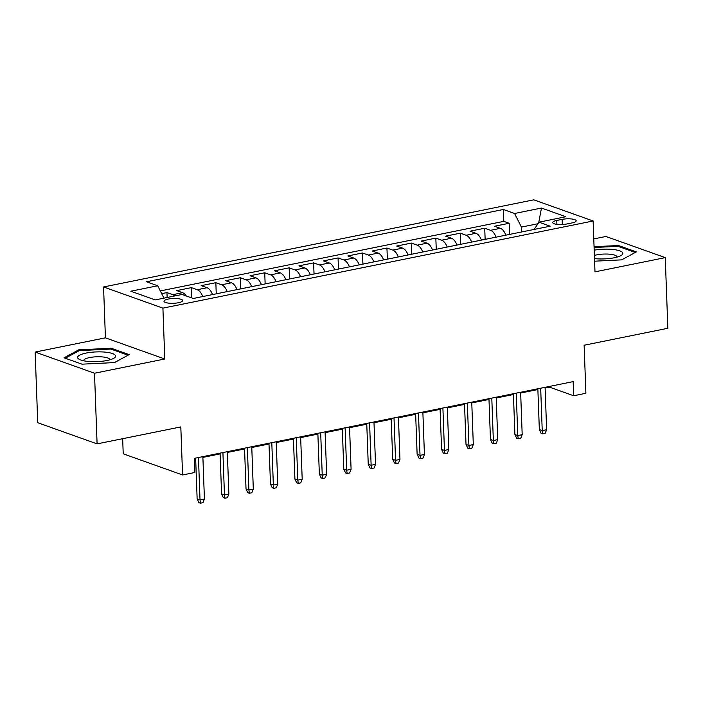 <?xml version="1.0" encoding="UTF-8"?>
<svg xmlns="http://www.w3.org/2000/svg" width="703" height="703" viewBox="0 0 703 703"><rect width="100%" height="100%" fill="white"/><g stroke="black" fill="none" stroke-linecap="round" stroke-linejoin="round"><path stroke-width="1.05" d="M178.457 302.729A9.359 2.399 -2.1 0 0 182.683 300.559A9.359 2.399 -2.1 0 0 177.727 298.634A9.359 2.399 -2.1 0 0 168.193 299.074A9.359 2.399 -2.1 0 0 163.966 301.244A9.359 2.399 -2.1 0 0 168.922 303.169A9.359 2.399 -2.1 0 0 178.457 302.729M122.665 438.698L123.218 453.813L182.578 474.964L194.801 472.495L194.283 458.365L573.156 381.624L573.674 395.754L585.889 393.276L584.131 345.235L667.85 328.275L665.258 257.623L605.907 236.472L593.78 238.923M35.15 352.071L37.742 422.723L97.093 443.883L94.501 373.231L164.783 358.996L162.911 308.125L103.561 286.965L105.424 337.835L35.15 352.071L94.501 373.231M162.911 308.125L593.121 220.988L533.762 199.828L103.561 286.965M505.844 235.171A11.705 6.116 -101.4 0 0 500.351 228.334L494.499 226.243L509.165 223.273L509.57 234.415M496.063 237.148A11.705 6.116 -101.4 0 0 490.58 230.312L484.719 228.22L485.132 239.363M484.719 228.22L470.052 231.19L475.913 233.282A11.705 6.116 -101.4 0 1 481.397 240.118M456.959 245.075A11.705 6.116 -101.4 0 0 451.467 238.229L445.614 236.146L460.28 233.176L460.685 244.319M432.512 250.022A11.705 6.116 -101.4 0 0 427.02 243.185L421.167 241.094L435.834 238.124L436.247 249.266M408.065 254.969A11.705 6.116 -101.4 0 0 402.582 248.133L396.729 246.05L411.387 243.08L411.8 254.214M383.627 259.925A11.705 6.116 -101.4 0 0 378.135 253.089L372.282 250.997L386.949 248.027L387.353 259.17M359.18 264.873A11.705 6.116 -101.4 0 0 353.697 258.036L347.836 255.945L362.502 252.975L362.915 264.117M334.733 269.829A11.705 6.116 -101.4 0 0 329.25 262.984L323.398 260.901L338.064 257.931L338.468 269.073M310.295 274.776A11.705 6.116 -101.4 0 0 304.803 267.94L298.951 265.848L313.617 262.878L314.03 274.021M285.849 279.724A11.705 6.116 -101.4 0 0 280.365 272.887L274.504 270.804L289.17 267.834L289.583 278.968M261.411 284.68A11.705 6.116 -101.4 0 0 255.918 277.843L250.066 275.752L264.732 272.782L265.136 283.924M236.964 289.627A11.705 6.116 -101.4 0 0 231.48 282.791L225.619 280.699L240.285 277.729L240.698 288.871M212.517 294.583A11.705 6.116 -101.4 0 0 207.034 287.738L201.181 285.655L215.847 282.685L216.252 293.828M186.286 295.963A11.705 6.116 -101.4 0 0 182.587 292.694L176.734 290.603L191.401 287.632L191.778 297.914M562.136 219.371L556.758 220.461A9.069 2.32 -2.1 0 0 552.672 222.57A9.069 2.32 -2.1 0 0 557.461 224.433A9.069 2.32 -2.1 0 0 566.706 224.011L572.084 222.921A9.069 2.32 -2.1 0 0 576.17 220.812A9.069 2.32 -2.1 0 0 571.381 218.949A9.069 2.32 -2.1 0 0 562.136 219.371L562.33 224.529M537.936 223.739L521.415 227.078L514.587 213.492L503.357 209.485L146.479 281.771L157.709 285.769L130.82 291.218L155.205 299.909L182.095 294.46L193.325 298.467L550.194 226.181L538.973 222.183L534.139 229.442M514.587 213.492L541.477 208.044L565.853 216.735L538.973 222.183M509.165 223.273L503.787 221.357L160.302 290.928M174.819 295.937A11.705 6.116 78.6 0 0 172.815 294.671L166.954 292.589L161.672 293.652M191.401 287.632L197.253 289.724A11.705 6.116 78.6 0 1 202.745 296.561M215.847 282.685L221.7 284.768A11.705 6.116 78.6 0 1 227.183 291.604M240.285 277.729L246.138 279.82A11.705 6.116 78.6 0 1 251.63 286.657M264.732 272.782L270.585 274.864A11.705 6.116 78.6 0 1 276.077 281.71M289.17 267.834L295.032 269.917A11.705 6.116 78.6 0 1 300.515 276.754M313.617 262.878L319.47 264.969A11.705 6.116 78.6 0 1 324.962 271.806M338.064 257.931L343.916 260.013A11.705 6.116 78.6 0 1 349.4 266.85M362.502 252.975L368.363 255.066A11.705 6.116 78.6 0 1 373.847 261.903M386.949 248.027L392.801 250.119A11.705 6.116 78.6 0 1 398.293 256.955M411.387 243.08L417.248 245.162A11.705 6.116 78.6 0 1 422.731 251.999M435.834 238.124L441.686 240.215A11.705 6.116 78.6 0 1 447.178 247.052M460.28 233.176L466.133 235.259A11.705 6.116 78.6 0 1 471.616 242.104M521.6 231.981L521.415 227.078M182.578 474.964L180.812 426.923L97.093 443.883M593.121 220.988L594.984 271.859L665.258 257.623M545.106 388.091L549.605 387.177L573.674 395.754M194.309 459.138L195.671 458.866M202.895 457.398L220.109 453.91M227.341 452.451L244.556 448.962M251.779 447.495L268.994 444.015M276.226 442.547L293.441 439.059M300.673 437.6L317.888 434.111M325.111 432.644L342.326 429.155M349.558 427.696L366.773 424.208M374.005 422.74L391.219 419.26M398.443 417.793L415.658 414.304M422.89 412.846L440.104 409.357M447.328 407.889L464.542 404.401M471.775 402.942L488.989 399.453M496.221 397.986L513.436 394.506M520.659 393.039L537.874 389.55M549.579 386.395L549.605 387.177M503.787 221.357L503.357 209.485M166.954 292.589L167.138 297.492M157.709 285.769L163.931 298.142M538.726 222.543L541.477 208.044M594.589 261.182L621.68 259.855L636.329 251.894L618.455 245.523L594.061 246.709M164.783 358.996L105.424 337.835M81.952 364.172L114.475 362.581L129.132 354.62L111.25 348.249L78.727 349.839L64.078 357.801L81.952 364.172M618.491 246.498L618.455 245.523M78.771 350.894L78.727 349.839M111.294 349.233L111.25 348.249M537.848 388.777L539.342 429.577L542.233 430.614L540.677 388.197M546.635 429.718L545.15 433.364L542.698 433.856L542.233 430.614L546.635 429.718L545.08 387.309M542.698 433.856L541.099 433.285L539.342 429.577M594.501 258.616A19.016 4.868 -2.1 0 0 614.255 257.764A19.016 4.868 -2.1 0 0 620.793 255.664A19.016 4.868 -2.1 0 0 616.821 250.048A19.016 4.868 -2.1 0 0 594.193 250.18M616.944 257.122A13.023 3.33 -2.1 0 0 616.962 256.911A13.023 3.33 -2.1 0 0 610.072 254.24A13.023 3.33 -2.1 0 0 596.812 254.846A13.023 3.33 -2.1 0 0 594.386 255.461M594.088 247.5L618.025 246.331L635.257 252.474M115.6 355.85A19.016 4.868 -2.1 0 0 95.538 351.948A19.016 4.868 -2.1 0 0 77.655 357.704A19.016 4.868 -2.1 0 0 79.826 359.628A19.016 4.868 -2.1 0 0 96.803 361.641A19.016 4.868 -2.1 0 0 113.587 358.389A19.016 4.868 -2.1 0 0 115.6 355.85M109.738 359.857A13.023 3.33 -2.1 0 0 109.756 359.646A13.023 3.33 -2.1 0 0 109.738 359.488A13.023 3.33 -2.1 0 0 96.311 356.799A13.023 3.33 -2.1 0 0 83.736 360.604A13.023 3.33 -2.1 0 0 83.754 360.762A13.023 3.33 -2.1 0 0 83.771 360.806M65.274 358.231L79.307 350.604L110.819 349.066L128.051 355.208M513.401 393.724L514.904 434.533L517.786 435.561L516.23 393.153M522.188 434.665L520.703 438.312L518.26 438.804L517.786 435.561L522.188 434.665L520.633 392.256M518.26 438.804L516.652 438.233L514.904 434.533M488.963 398.671L490.457 439.48L493.348 440.509L491.792 398.1M497.742 439.621L496.256 443.259L493.814 443.76L493.348 440.509L497.742 439.621L496.186 397.213M493.814 443.76L492.214 443.189L490.457 439.48M464.516 403.627L466.01 444.437L468.901 445.465L467.346 403.056M473.304 444.568L471.818 448.215L469.376 448.707L468.901 445.465L473.304 444.568L471.748 402.16M469.376 448.707L467.767 448.136L466.01 444.437M440.078 408.575L441.572 449.384L444.454 450.412L442.899 408.004M448.857 449.525L447.372 453.163L444.929 453.663L444.454 450.412L448.857 449.525L447.301 407.116M444.929 453.663L443.321 453.092L441.572 449.384M415.631 413.531L417.125 454.331L420.016 455.359L418.461 412.951M424.419 454.472L422.934 458.119L420.482 458.611L420.016 455.359L424.419 454.472L422.863 412.063M420.482 458.611L418.883 458.04L417.125 454.331M391.184 418.478L392.687 459.287L395.569 460.316L394.014 417.907M399.972 459.419L398.487 463.066L396.044 463.558L395.569 460.316L399.972 459.419L398.416 417.011M396.044 463.558L394.436 462.987L392.687 459.287M366.746 423.426L368.24 464.235L371.131 465.263L369.576 422.855M375.525 464.375L374.04 468.013L371.597 468.514L371.131 465.263L375.525 464.375L373.97 421.967M371.597 468.514L369.998 467.943L368.24 464.235M342.299 428.382L343.793 469.191L346.684 470.219L345.129 427.811M351.087 469.323L349.602 472.97L347.159 473.462L346.684 470.219L351.087 469.323L349.532 426.914M347.159 473.462L345.551 472.891L343.793 469.191M317.853 433.329L319.355 474.138L322.238 475.166L320.682 432.758M326.64 474.279L325.155 477.917L322.712 478.418L322.238 475.166L326.64 474.279L325.085 431.87M322.712 478.418L321.104 477.847L319.355 474.138M293.415 438.285L294.909 479.086L297.8 480.114L296.244 437.705M302.193 479.226L300.708 482.873L298.265 483.365L297.8 480.114L302.193 479.226L300.638 436.818M298.265 483.365L296.666 482.794L294.909 479.086M268.968 443.233L270.47 484.042L273.353 485.07L271.797 442.662M277.755 484.174L276.27 487.82L273.827 488.313L273.353 485.07L277.755 484.174L276.2 441.765M273.827 488.313L272.219 487.741L270.47 484.042M244.53 448.18L246.024 488.989L248.906 490.017L247.359 447.609M253.308 489.13L251.823 492.768L249.38 493.269L248.906 490.017L253.308 489.13L251.753 446.721M249.38 493.269L247.781 492.698L246.024 488.989M220.083 453.136L221.577 493.945L224.468 494.974L222.913 452.565M228.87 494.077L227.385 497.724L224.934 498.216L224.468 494.974L228.87 494.077L227.315 451.669M224.934 498.216L223.334 497.645L221.577 493.945M195.636 458.084L197.139 498.893L200.021 499.921L198.466 457.512M204.424 499.033L202.939 502.671L200.496 503.172L200.021 499.921L204.424 499.033L202.868 456.625M200.496 503.172L198.887 502.601L197.139 498.893M490.58 230.312L500.351 228.334M172.815 294.671L182.587 292.694M197.253 289.724L207.034 287.738M221.7 284.768L231.48 282.791M246.138 279.82L255.918 277.843M270.585 274.864L280.365 272.887M295.032 269.917L304.803 267.94M319.47 264.969L329.25 262.984M343.916 260.013L353.697 258.036M368.363 255.066L378.135 253.089M392.801 250.119L402.582 248.133M417.248 245.162L427.02 243.185M441.686 240.215L451.467 238.229M466.133 235.259L475.913 233.282M556.899 224.362L556.758 220.461"/></g></svg>
